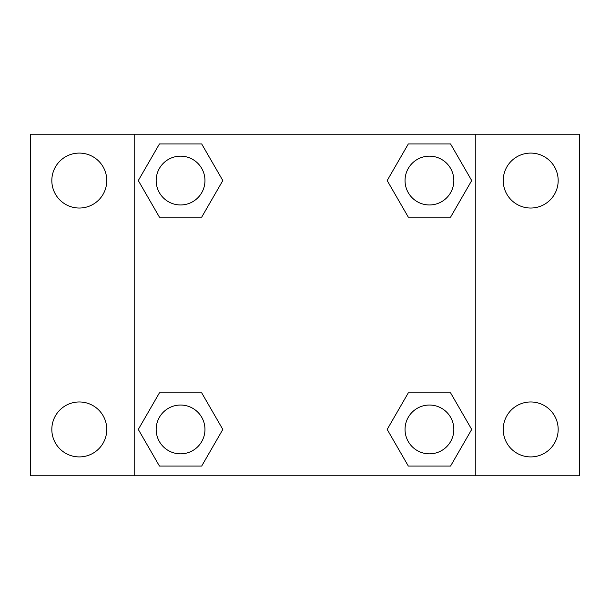 <?xml version="1.0" encoding="UTF-8"?>
<svg xmlns="http://www.w3.org/2000/svg" width="610" height="610" viewBox="0 0 610 610"><rect width="100%" height="100%" fill="white"/><g stroke="black" fill="none" stroke-linecap="round" stroke-linejoin="round"><path stroke-width="0.91" d="M30.5 134.2L579.5 134.2L579.5 475.8L30.5 475.8L30.5 134.2M530.7 153.087A27.473 27.473 0 0 1 558.173 180.56A27.473 27.473 0 0 1 530.7 208.033A27.473 27.473 0 0 1 503.227 180.56A27.473 27.473 0 0 1 530.7 153.087M530.7 401.967A27.473 27.473 0 0 1 558.173 429.44A27.473 27.473 0 0 1 530.7 456.913A27.473 27.473 0 0 1 503.227 429.44A27.473 27.473 0 0 1 530.7 401.967M79.3 401.967A27.473 27.473 0 0 1 106.773 429.44A27.473 27.473 0 0 1 79.3 456.913A27.473 27.473 0 0 1 51.827 429.44A27.473 27.473 0 0 1 79.3 401.967M79.3 153.087A27.473 27.473 0 0 1 106.773 180.56A27.473 27.473 0 0 1 79.3 208.033A27.473 27.473 0 0 1 51.827 180.56A27.473 27.473 0 0 1 79.3 153.087M159.431 392.84L201.689 392.84L222.825 429.44L201.689 466.04L159.431 466.04L138.295 429.44L159.431 392.84L201.689 392.84L159.431 392.84M408.311 143.96L450.569 143.96L471.705 180.56L450.569 217.16L408.311 217.16L387.175 180.56L408.311 143.96L450.569 143.96L408.311 143.96M134.2 475.8L134.2 134.2M475.8 134.2L475.8 475.8M159.431 143.96L201.689 143.96L222.825 180.56L201.689 217.16L159.431 217.16L138.295 180.56L159.431 143.96L201.689 143.96L159.431 143.96M408.311 392.84L450.569 392.84L471.705 429.44L450.569 466.04L408.311 466.04L387.175 429.44L408.311 392.84L450.569 392.84L408.311 392.84M450.569 466.04L408.311 466.04L450.569 466.04M453.84 429.44A24.4 24.4 0 0 0 417.24 408.311A24.4 24.4 0 0 0 417.24 450.569A24.4 24.4 0 0 0 453.84 429.44M201.689 466.04L159.431 466.04L201.689 466.04M204.96 429.44A24.4 24.4 0 0 0 168.36 408.311A24.4 24.4 0 0 0 168.36 450.569A24.4 24.4 0 0 0 204.96 429.44M450.569 217.16L408.311 217.16L450.569 217.16M453.84 180.56A24.4 24.4 0 0 0 417.24 159.431A24.4 24.4 0 0 0 417.24 201.689A24.4 24.4 0 0 0 453.84 180.56M201.689 217.16L159.431 217.16L201.689 217.16M204.96 180.56A24.4 24.4 0 0 0 168.36 159.431A24.4 24.4 0 0 0 168.36 201.689A24.4 24.4 0 0 0 204.96 180.56"/></g></svg>
